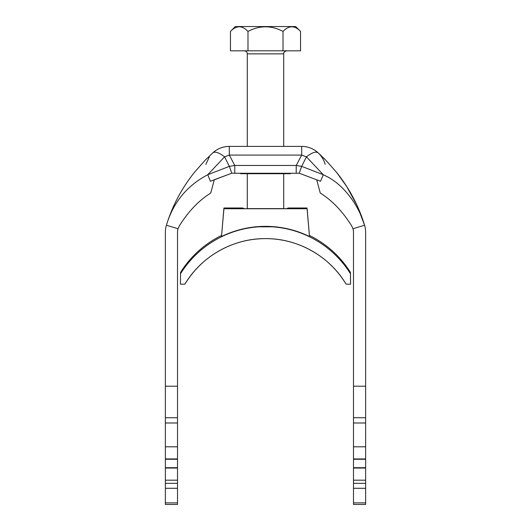 <?xml version="1.0" encoding="UTF-8"?>
<svg xmlns="http://www.w3.org/2000/svg" width="531" height="531" viewBox="0 0 531 531"><rect width="100%" height="100%" fill="white"/><g stroke="black" fill="none" stroke-linecap="round" stroke-linejoin="round"><path stroke-width="0.8" d="M234.782 173.259L231.788 173.206L229.346 166.362L207.727 174.732L224.573 156.844L229.299 155.079L301.701 155.079L296.218 165.46L234.782 165.46L229.346 166.362L224.573 156.844C219.257 152.755 215.413 151.355 213.05 152.649C217.697 148.561 223.113 146.483 229.299 146.403L229.299 155.079L234.782 165.46L234.782 173.259L296.218 173.259L296.218 165.46L301.654 166.362L323.273 174.732C333.84 179.591 341.134 185.697 349.146 195.594C352.71 200.293 354.814 203.227 358.239 209.685C361.014 215.095 363.124 220.272 364.578 225.217C358.704 206.035 349.398 188.459 336.667 172.482L325.908 160.302L317.95 152.649C321.447 155.809 323.844 159.725 325.151 164.398M229.299 146.403L301.701 146.403L301.701 155.079L306.427 156.844C312.009 152.636 315.852 151.235 317.95 152.649C313.303 148.561 307.887 146.483 301.701 146.403L283.707 146.403L283.707 53.857L247.293 53.857L247.293 146.403L229.299 146.403A24.273 24.273 0 0 0 213.05 152.649C217.697 148.561 223.113 146.483 229.299 146.403M323.273 174.732L320.551 181.27L299.212 173.206L296.218 173.259L299.212 173.206L301.654 166.362L306.427 156.844L323.273 174.732L328.629 177.387M316.144 152.065L317.95 152.649C313.303 148.561 307.887 146.483 301.701 146.403C307.887 146.483 313.303 148.561 317.95 152.649C313.303 148.561 307.887 146.483 301.701 146.403A24.273 24.273 0 0 1 317.95 152.649M209.393 156.784L205.849 164.398M207.727 174.732C186.965 185.664 173.199 202.49 166.422 225.217C172.296 206.035 181.602 188.459 194.333 172.482L205.092 160.302L213.05 152.649L205.092 160.302L194.333 172.482C181.602 188.459 172.296 206.035 166.422 225.217L178.031 228.748L179.179 226.133C188.293 211.524 198.813 200.492 210.741 193.045L214.312 179.717L231.788 173.206L210.449 181.27L207.727 174.732M178.031 228.748A12.14 12.14 0 0 0 177.507 232.286L177.507 386.203L165.367 386.203L165.367 232.286A24.273 24.273 0 0 1 166.422 225.217M177.507 386.203L177.507 480.177L165.367 480.177L165.367 504.45L177.507 504.45L165.367 504.45M165.367 480.177L165.367 386.203M177.507 468.037L165.367 468.037M177.507 480.177L177.507 504.45M365.633 504.45L353.493 504.45L365.633 504.45L365.633 232.286A24.273 24.273 0 0 0 364.578 225.217L356.945 205.218L346.59 186.335L336.667 172.482L325.908 160.302M365.633 480.177L353.493 480.177L353.493 232.286A12.14 12.14 0 0 0 352.969 228.748L364.578 225.217M365.633 468.037L353.493 468.037M365.633 386.203L353.493 386.203M353.493 504.45L353.493 480.177M352.969 228.748L351.821 226.133C342.707 211.524 332.187 200.492 320.259 193.045L316.688 179.717M290.384 173.259L290.384 173.71L240.616 173.71L240.616 173.259M177.507 458.937L165.367 458.937L177.507 458.937M365.633 458.937L353.493 458.937L365.633 458.937M247.293 173.71L247.293 208.61L283.707 208.61L283.707 173.71M230.461 31.402L235.319 26.55L295.681 26.55L300.539 31.402C294.751 25.282 288.91 25.282 283.016 31.402C271.334 25.289 259.652 25.289 247.984 31.402C242.196 25.282 236.355 25.282 230.461 31.402L230.461 50.823L300.539 50.823L300.539 31.402M239.388 26.716L240.616 26.842M291.944 26.716L292.926 26.796M244.26 50.823C246.105 51.003 247.114 52.018 247.293 53.857M247.984 31.402L247.984 50.823M283.016 31.402L283.016 50.823M258.796 226.81L272.204 226.81M287.039 208.703L229.087 208.703L243.961 208.491L242.74 207.999L223.929 207.999L223.929 208.749L307.071 208.749L307.071 207.999L309.5 236.534A100.133 100.127 0 0 0 221.5 236.534L223.929 207.999M287.039 208.491L288.26 207.999L307.071 207.999M180.54 273.724A100.133 100.127 0 0 1 350.46 273.724L350.553 284.211L346.066 284.138C329.559 256.214 297.858 238.339 265.467 238.618C233.063 238.346 201.335 256.34 184.934 284.138L180.447 284.211L180.54 272.456A100.133 100.127 0 0 1 221.527 235.485M350.46 273.724L350.46 272.456A100.133 100.127 0 0 0 309.473 235.485M223.929 208.749L221.5 236.534M307.071 208.749L309.5 236.534M177.507 417.738L165.367 417.738M177.507 422.995L165.367 422.995M177.507 446.797L165.367 446.797M177.507 459.262L165.367 459.262M177.507 467.711L165.367 467.711M177.507 483.356L165.367 483.356M177.507 488.288L165.367 488.288M177.507 502.877L165.367 502.877M365.633 417.738L353.493 417.738M365.633 422.995L353.493 422.995M365.633 446.797L353.493 446.797M365.633 459.262L353.493 459.262M365.633 467.711L353.493 467.711M365.633 483.356L353.493 483.356M365.633 488.288L353.493 488.288M365.633 502.877L353.493 502.877M324.979 159.353L323.359 157.74M321.447 155.888L319.078 153.671M283.707 53.857C283.6 52.337 284.609 51.321 286.74 50.823M184.934 284.145C194.3 268.792 206.977 257.004 222.974 248.78C236.527 241.97 250.891 238.578 266.064 238.618C274.427 238.671 282.638 239.82 290.696 242.056C298.714 244.293 306.301 247.526 313.463 251.767C327.003 259.865 337.875 270.657 346.066 284.145"/></g></svg>
